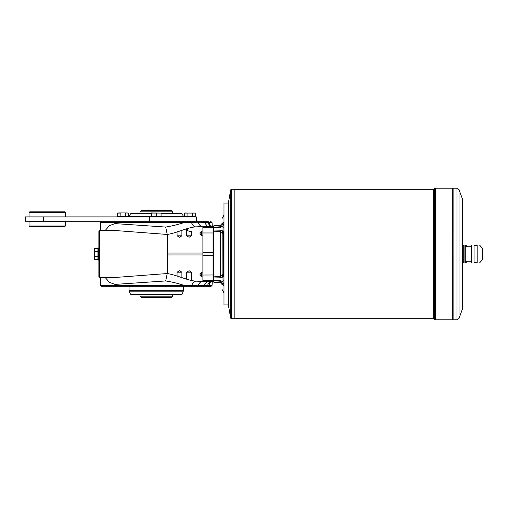 <?xml version="1.0" encoding="UTF-8"?>
<svg xmlns="http://www.w3.org/2000/svg" width="508" height="508" viewBox="0 0 508 508"><rect width="100%" height="100%" fill="white"/><g stroke="black" fill="none" stroke-linecap="round" stroke-linejoin="round"><path stroke-width="0.76" d="M210.153 226.397L207.658 222.39L198.234 222.231A6.547 4.883 -86.6 0 0 202.146 226.543M207.454 226.397L203.441 221.266L197.199 221.266L207.956 221.266L209.048 222.58L207.658 222.39L206.35 221.266M126.975 212.896L122.879 212.896L128.34 213.093L126.975 212.896L128.34 213.093L128.34 216.465L120.148 216.465L120.148 213.093L117.418 213.093L117.418 216.465L120.148 216.465M117.418 213.093L118.783 212.896L117.418 213.093M149.669 216.903L196.348 216.903L196.348 221.266L25.4 221.266L25.4 216.903L149.669 216.903L149.669 221.266M194.989 213.03L184.341 213.093L185.706 212.896L184.341 213.093L184.341 216.465L195.262 216.465L195.262 213.093L187.071 213.093L187.071 216.465M161.068 213.093L151.613 212.896L151.613 216.465L161.068 216.465L161.068 213.093L151.613 213.093M192.532 213.093L192.532 216.465M29.039 212.535L65.411 212.535L64.681 211.811L29.762 211.811L29.039 212.535L29.039 216.903M156.343 213.093L156.343 216.465M160.63 216.465L160.49 216.903M187.071 213.093L185.706 212.896M161.068 213.265L181.229 213.265L182.22 213.893L161.068 213.893M151.613 213.893L130.461 213.893L131.451 213.265L151.613 213.265M65.043 221.266L65.411 221.628L29.039 221.628L29.4 221.266M125.609 213.093L125.609 216.465M118.783 212.896L122.879 212.896L120.148 213.093M65.411 225.99L65.043 226.358L29.4 226.358L29.039 225.99L65.411 225.99L65.411 221.628M223.19 227.495L223.234 227.889M223.158 225.52L223.266 224.771L223.025 226.149L220.612 227.381L213.811 227.965L213.811 227.343L220.516 226.72L221.723 225.977L222.174 224.428C222.174 216.281 222.174 216.281 222.174 224.428L223.082 223.12C223.082 214.694 223.082 214.694 223.082 223.12L223.266 224.771L222.11 225.133L222.174 224.58A1.816 1.099 180 0 1 223.139 223.615M223.114 282.226L223.025 281.851L221.723 282.023L222.11 282.867L220.821 281.343M223.19 280.505L223.114 281.089M223.082 284.88L222.174 283.572C222.174 291.719 222.174 291.719 222.174 283.572L222.174 283.42A1.816 1.099 180 0 0 223.139 284.391L223.082 284.88C223.082 293.306 223.082 293.306 223.082 284.88L223.99 286.182M220.612 280.619L220.516 281.28L213.811 280.657L213.811 280.035L220.612 280.619L223.025 281.851L223.139 284.391M223.025 281.851L223.025 276.974L220.612 277.781L213.811 277.959L213.811 276.816L220.516 276.606L222.11 274.752L222.174 233.858M220.612 230.219L220.516 231.394L213.811 231.184L213.811 230.041L220.612 230.219L223.025 231.026L223.266 231.807L223.266 276.193L223.025 276.974L221.723 275.628M213.811 280.035L213.811 277.959M171.253 297.65L141.427 297.65L139.973 296.189L172.707 296.189L171.253 297.65M213.811 280.657L213.811 282.219L220.516 282.81L222.174 284.62M213.811 231.184L213.811 276.816M213.811 230.041L213.811 227.965M220.612 227.381L220.516 225.19L213.811 225.781L213.811 227.343M105.327 277.641L109.379 282.327L114.992 284.397L165.678 280.943C172.193 281.965 178.238 283.432 183.82 285.344L198.285 285.756L209.34 285.344L207.956 286.734L102.057 286.734L100.603 285.344L183.82 285.344L183.109 286.734M98.869 276.917L98.869 231.083L99.6 230.359L99.6 277.641L98.869 276.917M197.244 286.734L198.285 285.756A6.452 4.82 86.6 0 1 202.152 281.451M202.895 281.388L202.514 281.413A6.452 4.82 86.6 0 1 202.895 281.413L196.05 281.159C187.573 280.638 177.851 275.311 167.253 273.539L112.916 277.641M203.079 286.734L207.093 281.603M105.327 230.359L109.379 225.673L114.992 223.603L165.678 227.057L167.253 234.461L113.062 230.359L99.6 230.359M113.017 277.641L99.6 277.641M165.678 227.057C172.155 225.984 178.175 224.517 183.744 222.656L183.026 221.266L197.199 221.266L198.234 222.231L191.497 222.32A6.344 3.969 -98.5 0 0 195.847 226.873C187.35 227.381 177.787 232.721 167.253 234.461L167.253 273.539L165.678 280.943M213.811 279.813A0.73 0.724 180 0 1 213.081 280.543L202.895 280.543L202.895 281.565L213.081 281.565L213.081 255.524L202.895 255.524L202.895 275.031L213.811 274.993M202.895 226.397L213.081 226.397L202.895 226.435L202.895 227.457L213.081 227.457L213.081 226.435A0.73 0.724 -0 0 1 213.811 227.165M202.895 226.606L202.514 226.581A6.547 4.883 -86.6 0 0 202.895 226.581L195.847 226.873M98.292 247.942L98.292 260.058L97.923 259.696L97.923 248.304L98.869 247.942M190.868 286.734L191.713 285.68C192.697 282.734 194.145 281.222 196.05 281.159M97.923 256.775L94.475 256.775L94.291 258.096L94.475 259.417L97.923 259.417L94.482 259.436L94.291 254L94.475 256.648L97.923 256.648M212.242 226.397L212.077 222.656L209.34 222.656L210.541 226.397M190.659 221.266L191.497 222.32L183.744 222.656L100.603 222.656L100.267 230.359M97.923 251.352L94.475 251.352L94.291 254L94.482 248.564L97.923 248.564L94.475 248.583L94.475 251.225L97.923 251.225M210.477 226.397L210.198 226.104A6.547 5.683 140.7 0 1 209.048 222.58L207.956 221.266L197.199 221.266M210.026 282.118L210.198 281.896A6.547 5.683 -140.7 0 0 209.048 285.42L207.67 286.734M210.541 281.603L209.34 285.344L212.077 285.344L212.242 281.603M210.153 281.603A6.547 6.007 -96.9 0 0 207.658 285.61L206.35 286.734M191.491 280.359L191.491 272.186L186.658 272.186L186.658 279.216M156.343 294.735L131.451 294.735L130.461 294.107L182.22 294.107L181.229 294.735L156.343 294.735M181.902 277.755L181.902 272.186L177.07 272.186L177.07 276.079M212.077 285.344L210.623 286.734L207.956 286.734M453.86 254L453.86 319.837L435.318 319.837L435.318 188.163L452.412 188.163L452.418 319.837L452.412 188.163L453.86 188.163L453.866 319.837L456.965 319.837L456.965 188.163L453.866 188.163L453.866 254M228.359 254L228.359 304.921L230.689 318.141L230.689 189.859L228.359 203.079L228.359 254M474.04 245.269L477.177 245.269C480.555 245.269 480.555 245.269 477.177 245.269L477.177 262.731C480.555 262.731 480.555 262.731 477.177 262.731L474.04 262.731C471.322 262.731 471.322 262.731 474.04 262.731C471.322 262.731 471.322 262.731 474.04 262.731L474.04 245.269C471.322 245.269 471.322 245.269 474.04 245.269C471.322 245.269 471.322 245.269 474.04 245.269M462.598 245.269L463.728 245.269C465.411 245.269 465.411 245.269 463.728 245.269L463.728 262.731C465.411 262.731 465.411 262.731 463.728 262.731L462.598 262.731M479.711 245.269L482.6 248.399L482.6 259.601L479.711 262.731M471.869 245.269L471.322 245.415L471.322 262.585L471.869 262.731M466.725 261.277A21.825 21.825 0 0 1 466.154 262.731L464.89 262.731L464.89 245.269L466.154 245.269A21.825 21.825 0 0 1 466.725 246.723M465.506 262.731A20.003 17.323 180 0 0 465.868 261.277M465.868 246.723A20.003 17.323 0 0 0 465.506 245.269M462.598 254L462.598 308.559L459.016 318.395L459.016 189.605L462.598 199.441L462.598 254M234.175 318.745L433.648 318.745L433.648 189.255L234.175 189.255L234.175 318.745L231.407 318.745L231.407 189.255L230.689 189.859M234.175 189.262L234.169 318.745M471.322 246.723L465.741 246.723L465.741 261.277L464.985 262.585M228.359 203.295L228.359 304.705M172.707 211.811L139.973 211.811L141.427 210.35L171.253 210.35L172.707 211.811L172.707 213.265M172.707 294.735L172.707 296.189M228.136 203.079L223.99 203.079L223.99 304.921L228.136 304.921M222.174 222.847L222.174 223.272M222.174 274.009L223.99 275.774M223.139 232.569A1.816 1.448 180 0 0 222.174 233.845L221.723 232.372L223.025 231.026L223.025 226.149L221.723 225.977M221.723 232.372L220.516 231.394L220.612 277.781M223.139 275.438A1.816 1.454 180 0 1 222.174 274.155M202.895 272.155L201.441 272.155L201.441 276.993L202.895 276.993M202.895 231.007L201.441 231.007L201.441 235.845L202.895 235.845M177.07 231.902L177.07 235.814L181.902 235.814L181.902 230.219M187.636 228.505L187.636 230.721L190.183 231.451L188.887 231.051M189.078 237.268L191.491 235.814L186.658 235.814L189.078 237.268M191.491 235.814L191.491 231.451L190.183 231.451M127.095 216.827L118.656 216.535L127.025 216.903M43.586 216.903L43.586 221.266M160.56 216.535L152.121 216.535L160.56 216.827M194.024 216.827L185.585 216.535L193.948 216.903M220.516 281.28L220.516 282.81M223.99 283.731L222.11 282.867M222.11 274.752L223.99 277.095M213.811 228.187A0.73 0.724 180 0 0 213.081 227.457L213.081 232.969L202.895 232.969L202.895 252.476L213.081 252.476L213.081 232.969L213.811 233.007M213.811 280.835A0.73 0.724 180 0 1 213.081 281.565L213.811 280.873M213.811 255.486L213.081 255.524L213.081 252.476L213.811 252.514M167.253 254.953L202.895 254.953M202.895 253.048L167.253 253.048M202.895 280.543L202.895 275.031M202.895 255.524L202.895 252.476M202.895 232.969L202.895 227.457M183.28 291.833L129.4 291.833L129.064 290.29L183.617 290.29L182.22 294.107M161.068 216.167L183.28 216.167L183.528 216.903M129.153 216.903L129.4 216.167L151.613 216.167M433.648 189.255L434.315 188.824L434.315 319.176L435.318 319.837M223.99 221.818L223.082 223.12M223.99 224.269L223.266 224.771M223.99 230.905L222.11 233.248M223.99 232.226L222.174 233.991M222.479 223.59L222.193 224.231M29.039 225.99L29.039 221.628M213.081 226.397L213.811 227.127M202.514 281.413L198.552 281.438M65.411 212.535L65.411 216.903M202.895 281.603L213.081 281.603M202.514 226.581L198.647 226.555M100.603 222.656L102.057 221.266M212.077 222.656L210.623 221.266M100.603 285.344L100.267 277.641M98.869 260.058L98.292 260.058M130.461 213.893L129.4 216.167M182.22 213.893L183.28 216.167M191.491 272.186L189.078 270.732L186.658 272.186M234.169 189.255L231.407 189.255M471.322 261.277L465.741 261.277M465.741 246.723L464.985 245.415M456.965 319.837L459.016 318.395M456.965 188.163L459.016 189.605M434.315 188.824L435.318 188.163M230.689 318.141L231.407 318.745M433.648 318.745L434.315 319.176M139.973 294.735L139.973 296.189M139.973 211.811L139.973 213.265M222.174 218.294L223.99 215.144M222.174 289.706L223.99 292.856M220.516 225.19L222.174 223.38M129.064 286.734L129.064 290.29M183.617 286.734L183.617 290.29M130.461 294.107L129.4 291.833M181.902 272.186L179.489 270.732L177.07 272.186M223.628 238.15L223.99 237.788L223.628 238.15M223.628 269.85L223.99 270.212M201.441 272.155L199.987 274.574L201.441 276.993M201.441 231.007L199.987 233.426L201.441 235.845M177.07 235.814L179.489 237.268L181.902 235.814M186.658 228.765L186.658 235.814"/></g></svg>
